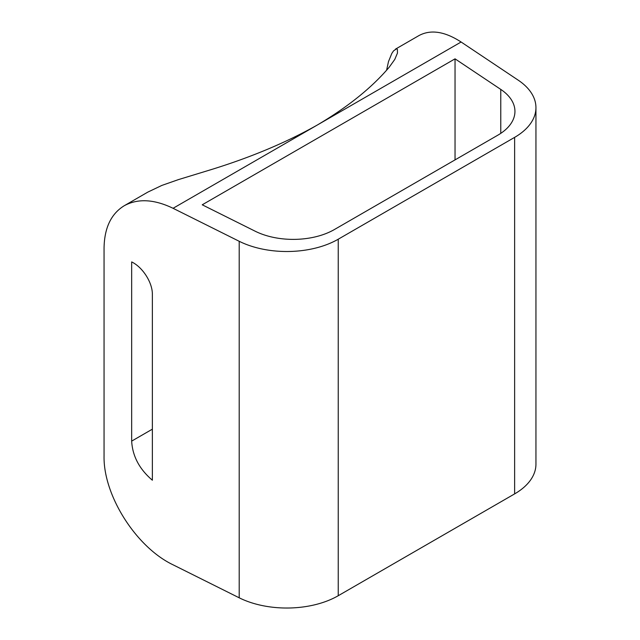 <?xml version="1.0" encoding="UTF-8"?>
<svg xmlns="http://www.w3.org/2000/svg" width="640" height="640" viewBox="0 0 640 640"><rect width="100%" height="100%" fill="white"/><g stroke="black" fill="none" stroke-linecap="round" stroke-linejoin="round"><path stroke-width="0.96" d="M239.208 241.288A72.776 42.016 0 0 0 338.24 239.208L338.24 595.72A72.776 42.016 180 0 1 239.208 597.808L239.208 241.288L173.072 208.296C154.144 199.184 137.872 198.32 124.272 205.712L147.8 192.12L161.864 185.416L178.408 179.616L212.752 169.128C251.992 156.888 286.768 142.232 317.088 125.152C347.648 107.12 371.664 87.832 389.136 67.296L394.768 59.448L397.464 53.056L397.384 49.368L396.472 48.84L393.536 50.88L391.792 53.48L388.496 61.576L386.608 70.176M395.4 49.176L418.936 35.584C430.688 29.264 444.744 31.408 461.104 42.008L173.072 208.296M124.272 205.712C111.096 213.784 104.36 227.928 104.056 248.144L104.056 456.12C103.28 495.432 136.176 547.248 173.072 564.816L239.208 597.808M131.664 441.12L131.664 261.92C142.728 267.192 152.6 282.736 152.368 294.528L152.368 480.216C139.432 469.2 132.528 456.176 131.664 441.12L152.368 429.168M338.24 239.208L514.632 137.368A72.776 42.016 0 0 0 535.944 107.656A72.776 42.016 0 0 0 518.24 80.192L461.104 42.008M338.24 595.72L514.632 493.888L514.632 137.368M202.232 204.8L255.168 231.208A58.216 33.616 0 0 0 334.4 229.536L497.888 135.152A58.216 33.616 0 0 0 514.944 111.384A58.216 33.616 0 0 0 500.776 89.408L455.04 58.84L202.232 204.8M535.944 107.656L535.944 464.176A72.776 42.016 180 0 1 514.632 493.888M455.04 159.888L455.04 58.84M500.776 133.352L500.776 89.408"/></g></svg>
